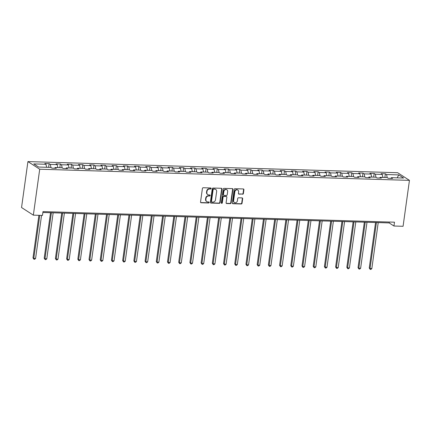 <?xml version="1.0" encoding="UTF-8"?>
<svg xmlns="http://www.w3.org/2000/svg" width="431" height="431" viewBox="0 0 431 431"><rect width="100%" height="100%" fill="white"/><g stroke="black" fill="none" stroke-linecap="round" stroke-linejoin="round"><path stroke-width="0.65" d="M211.136 188.509A0.544 0.479 122.9 0 0 210.716 187.97L203.222 187.744A0.781 0.684 122.9 0 0 202.414 188.471L200.534 201.999A0.781 0.684 122.9 0 0 201.137 202.769L208.631 202.996A0.544 0.479 122.9 0 0 208.776 201.945L207.807 201.918A2.489 2.187 122.9 0 1 206.783 201.6A2.489 2.187 122.9 0 1 205.883 199.445L206.04 198.314A2.489 2.187 122.9 0 1 208.631 195.981L209.601 196.008A0.544 0.479 122.9 0 0 209.746 194.957L208.776 194.925A2.489 2.187 122.9 0 1 207.753 194.613A2.489 2.187 122.9 0 1 206.853 192.458L207.009 191.326A2.489 2.187 122.9 0 1 209.601 188.993L210.57 189.02A0.544 0.479 122.9 0 0 211.136 188.509M207.753 194.613L207.435 194.408A2.489 2.187 122.9 0 1 206.535 192.248L206.691 191.122A2.489 2.187 122.9 0 1 209.283 188.783L210.253 188.816A0.544 0.479 122.9 0 0 210.754 187.97M200.674 202.543A0.781 0.684 122.9 0 0 200.819 202.565L208.313 202.791A0.544 0.479 122.9 0 0 208.814 201.95M206.783 201.6L206.465 201.396A2.489 2.187 122.9 0 1 205.565 199.235L205.722 198.109A2.489 2.187 122.9 0 1 208.313 195.771L209.283 195.803A0.544 0.479 122.9 0 0 209.784 194.957M242.578 194.246A0.781 0.684 122.9 0 0 243.391 193.519L243.914 189.726A0.781 0.684 122.9 0 0 243.316 188.95L234.992 188.703A0.781 0.684 122.9 0 0 234.184 189.43L232.309 202.958A0.781 0.684 122.9 0 0 232.907 203.728L241.231 203.982A0.781 0.684 122.9 0 0 242.039 203.249L242.675 198.664A0.781 0.684 122.9 0 0 242.077 197.894L238.51 197.786A0.781 0.684 122.9 0 0 237.702 198.513L237.389 200.787A2.085 1.826 122.9 0 1 233.613 200.674L234.852 191.768A2.085 1.826 122.9 0 1 238.623 191.887L238.418 193.368A0.781 0.684 122.9 0 0 239.016 194.139L242.26 194.042A0.781 0.684 122.9 0 0 243.073 193.314L243.596 189.516A0.781 0.684 122.9 0 0 243.456 188.972M39.717 169.221L33.343 215.155L42.464 215.43L42.998 211.599L394.484 222.191L393.95 226.016L403.077 226.291L409.45 180.363L39.717 169.221L27.923 161.587L397.657 172.723L409.45 180.363M221.981 189.064A0.781 0.684 122.9 0 0 221.383 188.288L213.059 188.04A0.781 0.684 122.9 0 0 212.251 188.767L210.371 202.295A0.781 0.684 122.9 0 0 210.975 203.066L219.298 203.319A0.781 0.684 122.9 0 0 220.106 202.586L221.981 189.064L221.663 188.859A0.781 0.684 122.9 0 0 221.523 188.309M224.028 188.369L232.347 188.622A0.781 0.684 122.9 0 1 232.95 189.392L231.07 202.92A0.781 0.684 122.9 0 1 230.262 203.647L226.701 203.54A0.781 0.684 122.9 0 1 226.103 202.769L226.862 197.285A0.781 0.684 122.9 0 0 226.259 196.509L223.899 196.439A0.781 0.684 122.9 0 0 223.091 197.172L222.294 202.882A0.544 0.479 122.9 0 1 221.308 202.85L223.215 189.101A0.781 0.684 122.9 0 1 224.028 188.369M384.872 177.475L385.384 173.785L381.074 173.655L382.238 174.404L375.336 174.199L374.173 173.445L369.863 173.316L371.026 174.07L364.13 173.86L362.967 173.106L358.657 172.976L359.82 173.731L352.919 173.521L351.761 172.772L347.445 172.637L348.609 173.391L341.713 173.187L340.549 172.432L336.239 172.303L337.403 173.057L330.507 172.847L329.343 172.093L325.028 171.964L326.192 172.718L319.296 172.508L318.132 171.759L313.822 171.624L314.986 172.378L308.09 172.174L306.926 171.419L302.616 171.29L303.774 172.044L296.878 171.834L295.714 171.08L291.404 170.951L292.568 171.705L285.672 171.495L284.508 170.746L280.198 170.611L281.362 171.366L274.461 171.161L273.297 170.407L268.987 170.277L270.151 171.032L263.255 170.821L262.091 170.067L257.781 169.938L258.945 170.692L252.043 170.482L250.88 169.733L246.57 169.599L247.733 170.353L240.837 170.148L239.674 169.394L235.364 169.264L236.527 170.019L229.626 169.809L228.468 169.054L224.152 168.925L225.316 169.679L218.42 169.469L217.256 168.72L212.946 168.586L214.11 169.34L207.214 169.135L206.05 168.381L201.735 168.252L202.899 169.006L196.003 168.796L194.839 168.042L190.529 167.912L191.693 168.666L184.797 168.456L183.633 167.707L179.323 167.573L180.481 168.327L173.585 168.122L172.422 167.368L168.112 167.239L169.275 167.993L162.379 167.783L161.216 167.029L156.906 166.899L158.069 167.654L151.168 167.444L150.004 166.695L145.694 166.56L146.858 167.314L139.962 167.109L138.798 166.355L134.488 166.226L135.652 166.98L128.75 166.77L127.587 166.016L123.277 165.887L124.44 166.641L117.544 166.431L116.381 165.682L112.071 165.547L113.234 166.301L106.333 166.097L105.175 165.342L100.859 165.213L102.023 165.967L95.127 165.757L93.963 165.003L89.653 164.874L90.817 165.628L83.921 165.418L82.757 164.669L78.442 164.534L79.606 165.288L72.71 165.084L71.546 164.33L67.236 164.2L68.4 164.954L61.504 164.744L60.34 163.99L56.03 163.861L57.188 164.615L50.292 164.405L49.129 163.651L44.819 163.521L45.982 164.276L33.769 163.909L38.612 167.045L50.826 167.411L51.989 168.165L56.299 168.295L55.136 167.546L54.602 168.246M385.384 173.785L386.548 174.533L398.761 174.905L403.605 178.041L391.391 177.674L392.555 178.423L388.245 178.294L387.081 177.545L380.185 177.335L381.343 178.089L377.033 177.96L375.87 177.206L368.974 176.996L370.137 177.75L365.827 177.62L364.664 176.866L357.768 176.662L358.931 177.41L354.616 177.281L353.452 176.532L346.556 176.322L347.72 177.076L343.41 176.947L342.246 176.193L335.35 175.983L336.514 176.737L332.199 176.608L331.04 175.853L324.139 175.649L325.303 176.398L320.993 176.268L319.829 175.519L312.933 175.309L314.097 176.063L309.787 175.934L308.623 175.18L301.722 174.97L302.885 175.724L298.575 175.595L297.412 174.841L290.516 174.636L291.679 175.385L287.369 175.255L286.206 174.507L279.304 174.296L280.468 175.051L276.158 174.921L274.994 174.167L268.098 173.957L269.262 174.711L264.952 174.582L263.788 173.828L256.892 173.623L258.05 174.372L253.74 174.243L252.577 173.488L245.681 173.284L246.844 174.038L242.534 173.909L241.371 173.154L234.475 172.944L235.638 173.698L231.323 173.569L230.159 172.815L223.263 172.61L224.427 173.359L220.117 173.23L218.953 172.475L212.057 172.271L213.221 173.025L208.906 172.896L207.747 172.141L200.846 171.931L202.01 172.686L197.7 172.556L196.536 171.802L189.64 171.597L190.804 172.346L186.494 172.217L185.33 171.463L178.429 171.258L179.592 172.012L175.282 171.883L174.119 171.129L167.223 170.918L168.386 171.673L164.076 171.543L162.913 170.789L156.011 170.584L157.175 171.333L152.865 171.204L151.701 170.45L144.805 170.245L145.969 170.999L141.659 170.87L140.495 170.116L133.599 169.906L134.758 170.66L130.448 170.531L129.284 169.776L122.388 169.572L123.552 170.32L119.242 170.191L118.078 169.437L111.182 169.232L112.346 169.986L108.03 169.857L106.866 169.103L99.97 168.893L101.134 169.647L96.824 169.518L95.66 168.763L88.764 168.559L89.928 169.308L85.613 169.178L84.454 168.424L77.553 168.219L78.717 168.974L74.407 168.844L73.243 168.09L66.347 167.88L67.511 168.634L63.201 168.505L62.037 167.751L55.136 167.546M382.895 177.416L382.238 174.404M376.015 177.297L375.336 174.199M380.185 177.335L379.646 178.035M371.684 177.076L371.026 174.07M364.809 176.963L364.13 173.86M368.974 176.996L368.44 177.701M360.478 176.742L359.82 173.731M353.598 176.624L352.919 173.521M357.768 176.662L357.234 177.362M349.266 176.403L348.609 173.391M342.392 176.284L341.713 173.187M346.556 176.322L346.023 177.022M338.06 176.063L337.403 173.057M331.18 175.95L330.507 172.847M335.35 175.983L334.817 176.688M326.854 175.729L326.192 172.718M319.974 175.611L319.296 172.508M324.139 175.649L323.606 176.349M315.643 175.39L314.986 172.378M308.763 175.272L308.09 172.174M312.933 175.309L312.4 176.01M304.437 175.051L303.774 172.044M297.557 174.938L296.878 171.834M301.722 174.97L301.188 175.676M293.225 174.717L292.568 171.705M286.351 174.598L285.672 171.495M290.516 174.636L289.982 175.336M282.019 174.377L281.362 171.366M275.14 174.259L274.461 171.161M279.304 174.296L278.771 174.997M270.808 174.038L270.151 171.032M263.934 173.925L263.255 170.821M268.098 173.957L267.565 174.663M259.602 173.704L258.945 170.692M252.722 173.585L252.043 170.482M256.892 173.623L256.353 174.323M248.391 173.364L247.733 170.353M241.516 173.246L240.837 170.148M245.681 173.284L245.147 173.984M237.185 173.025L236.527 170.019M230.305 172.912L229.626 169.809M234.475 172.944L233.941 173.65M225.973 172.691L225.316 169.679M219.099 172.572L218.42 169.469M223.263 172.61L222.73 173.31M214.767 172.352L214.11 169.34M207.887 172.233L207.214 169.135M212.057 172.271L211.524 172.971M203.561 172.012L202.899 169.006M196.681 171.899L196.003 168.796M200.846 171.931L200.313 172.637M192.35 171.678L191.693 168.666M185.47 171.56L184.797 168.456M189.64 171.597L189.107 172.298M181.144 171.339L180.481 168.327M174.264 171.22L173.585 168.122M178.429 171.258L177.895 171.958M169.933 170.999L169.275 167.993M163.058 170.886L162.379 167.783M167.223 170.918L166.689 171.624M158.727 170.665L158.069 167.654M151.847 170.547L151.168 167.444M156.011 170.584L155.478 171.285M147.515 170.326L146.858 167.314M140.641 170.207L139.962 167.109M144.805 170.245L144.272 170.945M136.309 169.986L135.652 166.98M129.429 169.873L128.75 166.77M133.599 169.906L133.06 170.611M125.098 169.652L124.44 166.641M118.223 169.534L117.544 166.431M122.388 169.572L121.854 170.272M113.892 169.313L113.234 166.301M107.012 169.194L106.333 166.097M111.182 169.232L110.648 169.933M102.68 168.974L102.023 165.967M95.806 168.855L95.127 165.757M99.97 168.893L99.437 169.599M91.474 168.64L90.817 165.628M84.595 168.521L83.921 165.418M88.764 168.559L88.231 169.259M80.268 168.3L79.606 165.288M73.389 168.182L72.71 165.084M77.553 168.219L77.02 168.92M69.057 167.961L68.4 164.954M62.177 167.842L61.504 164.744M66.347 167.88L65.814 168.586M57.851 167.627L57.188 164.615M50.971 167.508L50.292 164.405M46.64 167.287L45.982 164.276M33.343 215.155L21.55 207.521L27.923 161.587M42.874 212.488L389.171 222.924L393.95 226.016M397.193 177.847L398.761 174.905M387.227 177.637L386.548 174.533M391.391 177.674L390.858 178.375M389.295 222.035L389.171 222.924M48.617 167.347L49.129 163.651M59.828 167.686L60.34 163.99M71.034 168.02L71.546 164.33M82.246 168.359L82.757 164.669M93.452 168.699L93.963 165.003M104.658 169.033L105.175 165.342M115.869 169.372L116.381 165.682M127.075 169.712L127.587 166.016M138.286 170.046L138.798 166.355M149.492 170.385L150.004 166.695M160.704 170.724L161.216 167.029M171.91 171.059L172.422 167.368M183.121 171.398L183.633 167.707M194.327 171.737L194.839 168.042M205.539 172.071L206.05 168.381M216.745 172.411L217.256 168.72M227.951 172.75L228.468 169.054M239.162 173.084L239.674 169.394M250.368 173.424L250.88 169.733M261.579 173.763L262.091 170.067M272.785 174.097L273.297 170.407M283.997 174.436L284.508 170.746M295.203 174.776L295.714 171.08M306.414 175.11L306.926 171.419M317.62 175.449L318.132 171.759M328.831 175.789L329.343 172.093M340.037 176.128L340.549 172.432M351.243 176.462L351.761 172.772M362.455 176.802L362.967 173.106M373.661 177.141L374.173 173.445M210.511 202.839A0.781 0.684 122.9 0 0 210.657 202.861L218.98 203.114A0.781 0.684 122.9 0 0 219.788 202.381L221.663 188.859M213.69 189.117A0.544 0.479 122.9 0 0 213.124 189.624L211.476 201.498A0.544 0.479 122.9 0 0 211.896 202.037L212.919 202.069A2.489 2.187 122.9 0 0 215.511 199.731L216.637 191.617A2.489 2.187 122.9 0 0 215.732 189.457A2.489 2.187 122.9 0 0 214.713 189.144L213.372 188.907A0.544 0.479 122.9 0 0 212.806 189.419L213.124 189.624M211.675 201.972L211.352 201.762A0.544 0.479 122.9 0 1 211.158 201.293L212.806 189.419M215.732 189.457L215.414 189.252A2.489 2.187 122.9 0 0 214.396 188.94L214.713 189.144M213.372 188.907L214.396 188.94M226.237 203.313A0.781 0.684 122.9 0 0 226.383 203.335L229.944 203.443A0.781 0.684 122.9 0 0 230.752 202.71L232.632 189.187A0.781 0.684 122.9 0 0 232.492 188.643M226.582 196.611L226.259 196.401A0.781 0.684 122.9 0 0 225.941 196.304L223.581 196.234A0.781 0.684 122.9 0 0 222.768 196.962L221.976 202.672L222.294 202.882M221.372 203.184A0.544 0.479 122.9 0 0 221.976 202.672M227.649 191.59A2.085 1.826 122.9 0 0 223.878 191.477L223.441 194.613A0.781 0.684 122.9 0 0 224.045 195.388L226.404 195.458A0.781 0.684 122.9 0 0 227.218 194.731L227.649 191.59M226.895 189.785L226.577 189.581A2.085 1.826 122.9 0 0 223.56 191.272L223.878 191.477M223.727 195.291L223.409 195.081A0.781 0.684 122.9 0 1 223.123 194.408L223.56 191.272M238.558 193.912A0.781 0.684 122.9 0 0 238.699 193.934L242.26 194.042M237.869 190.082L237.551 189.872A2.085 1.826 122.9 0 0 234.534 191.563L234.852 191.768M234.367 202.478L234.049 202.274A2.085 1.826 122.9 0 1 233.295 200.469L234.534 191.563M232.444 203.502A0.781 0.684 122.9 0 0 232.589 203.524L240.913 203.771A0.781 0.684 122.9 0 0 241.721 203.044L242.357 198.459A0.781 0.684 122.9 0 0 242.217 197.915M38.892 215.322L32.988 257.889L33.785 258.406L35.579 258.46L41.554 215.403M39.76 215.349L33.785 258.406L33.947 259.263L32.988 257.889M35.579 258.46L34.663 259.284L33.947 259.263M50.513 212.72L44.194 258.228L44.991 258.74L46.79 258.794L53.169 212.801M51.375 212.747L44.991 258.74L45.153 259.597L44.194 258.228M46.79 258.794L45.875 259.618L45.153 259.597M61.719 213.059L55.405 258.562L56.202 259.079L57.996 259.133L64.381 213.14M62.581 213.086L56.202 259.079L56.364 259.936L55.405 258.562M57.996 259.133L57.081 259.958L56.364 259.936M72.925 213.393L66.611 258.902L67.408 259.419L69.208 259.473L75.587 213.474M73.793 213.42L67.408 259.419L67.57 260.276L66.611 258.902M69.208 259.473L68.292 260.297L67.57 260.276M84.137 213.733L77.822 259.241L78.62 259.753L80.414 259.807L86.798 213.814M84.999 213.76L78.62 259.753L78.781 260.61L77.822 259.241M80.414 259.807L79.498 260.631L78.781 260.61M95.343 214.072L89.028 259.575L89.826 260.092L91.625 260.146L98.004 214.153M96.21 214.099L89.826 260.092L89.987 260.949L89.028 259.575M91.625 260.146L90.709 260.97L89.987 260.949M106.554 214.406L100.24 259.915L101.037 260.432L102.831 260.486L109.215 214.487M107.416 214.433L101.037 260.432L101.199 261.288L100.24 259.915M102.831 260.486L101.915 261.31L101.199 261.288M117.76 214.746L111.446 260.254L112.243 260.766L114.037 260.82L120.421 214.827M118.627 214.773L112.243 260.766L112.405 261.622L111.446 260.254M114.037 260.82L113.121 261.644L112.405 261.622M128.971 215.085L122.657 260.588L123.455 261.105L125.249 261.159L131.633 215.166M129.833 215.112L123.455 261.105L123.616 261.962L122.657 260.588M125.249 261.159L124.333 261.983L123.616 261.962M140.177 215.419L133.863 260.927L134.661 261.445L136.455 261.498L142.839 215.5M141.045 215.446L134.661 261.445L134.822 262.301L133.863 260.927M136.455 261.498L135.539 262.323L134.822 262.301M151.389 215.759L145.075 261.267L145.867 261.779L147.666 261.832L154.05 215.839M152.251 215.786L145.867 261.779L146.028 262.635L145.075 261.267M147.666 261.832L146.75 262.657L146.028 262.635M162.595 216.098L156.281 261.601L157.078 262.118L158.872 262.172L165.256 216.179M163.462 216.125L157.078 262.118L157.24 262.975L156.281 261.601M158.872 262.172L157.956 262.996L157.24 262.975M173.806 216.432L167.487 261.94L168.284 262.457L170.083 262.511L176.462 216.513M174.668 216.459L168.284 262.457L168.446 263.314L167.487 261.94M170.083 262.511L169.167 263.336L168.446 263.314M185.012 216.771L178.698 262.28L179.495 262.791L181.289 262.845L187.674 216.852M185.874 216.798L179.495 262.791L179.657 263.648L178.698 262.28M181.289 262.845L180.373 263.67L179.657 263.648M196.218 217.111L189.904 262.614L190.701 263.131L192.501 263.185L198.88 217.192M197.086 217.138L190.701 263.131L190.863 263.987L189.904 262.614M192.501 263.185L191.585 264.009L190.863 263.987M207.43 217.445L201.115 262.953L201.913 263.47L203.707 263.524L210.091 217.526M208.292 217.472L201.913 263.47L202.074 264.327L201.115 262.953M203.707 263.524L202.791 264.348L202.074 264.327M218.636 217.784L212.321 263.293L213.119 263.804L214.918 263.864L221.297 217.865M219.503 217.811L213.119 263.804L213.28 264.661L212.321 263.293M214.918 263.864L214.002 264.682L213.28 264.661M229.847 218.124L223.533 263.627L224.33 264.144L226.124 264.198L232.508 218.205M230.709 218.151L224.33 264.144L224.492 265L223.533 263.627M226.124 264.198L225.208 265.022L224.492 265M241.053 218.458L234.739 263.966L235.536 264.483L237.33 264.537L243.714 218.539M241.92 218.485L235.536 264.483L235.698 265.34L234.739 263.966M237.33 264.537L236.414 265.361L235.698 265.34M252.264 218.797L245.95 264.305L246.747 264.817L248.542 264.876L254.926 218.878M253.126 218.824L246.747 264.817L246.909 265.674L245.95 264.305M248.542 264.876L247.626 265.695L246.909 265.674M263.47 219.137L257.156 264.639L257.953 265.157L259.748 265.21L266.132 219.217M264.338 219.163L257.953 265.157L258.115 266.013L257.156 264.639M259.748 265.21L258.832 266.035L258.115 266.013M274.682 219.471L268.368 264.979L269.159 265.496L270.959 265.55L277.343 219.551M275.544 219.498L269.159 265.496L269.321 266.353L268.368 264.979M270.959 265.55L270.043 266.374L269.321 266.353M285.888 219.81L279.574 265.318L280.371 265.83L282.165 265.889L288.549 219.891M286.755 219.837L280.371 265.83L280.533 266.687L279.574 265.318M282.165 265.889L281.249 266.714L280.533 266.687M297.099 220.149L290.78 265.652L291.577 266.169L293.376 266.223L299.755 220.23M297.961 220.176L291.577 266.169L291.739 267.026L290.78 265.652M293.376 266.223L292.46 267.048L291.739 267.026M308.305 220.483L301.991 265.992L302.788 266.509L304.582 266.563L310.966 220.564M309.167 220.51L302.788 266.509L302.95 267.365L301.991 265.992M304.582 266.563L303.666 267.387L302.95 267.365M319.511 220.823L313.197 266.331L313.994 266.843L315.794 266.902L322.172 220.904M320.378 220.85L313.994 266.843L314.156 267.699L313.197 266.331M315.794 266.902L314.878 267.726L314.156 267.699M330.722 221.162L324.408 266.665L325.206 267.182L327 267.236L333.384 221.243M331.584 221.189L325.206 267.182L325.367 268.039L324.408 266.665M327 267.236L326.084 268.06L325.367 268.039M341.928 221.496L335.614 267.005L336.412 267.522L338.211 267.576L344.59 221.577M342.796 221.523L336.412 267.522L336.573 268.378L335.614 267.005M338.211 267.576L337.295 268.4L336.573 268.378M353.14 221.836L346.826 267.344L347.623 267.861L349.417 267.915L355.801 221.917M354.002 221.863L347.623 267.861L347.785 268.718L346.826 267.344M349.417 267.915L348.501 268.739L347.785 268.718M364.346 222.175L358.032 267.678L358.829 268.195L360.623 268.249L367.007 222.256M365.213 222.202L358.829 268.195L358.991 269.052L358.032 267.678M360.623 268.249L359.707 269.073L358.991 269.052M375.557 222.515L369.243 268.017L370.04 268.535L371.834 268.588L378.219 222.59M376.419 222.536L370.04 268.535L370.202 269.391L369.243 268.017M371.834 268.588L370.919 269.413L370.202 269.391M209.283 188.783L209.601 188.993M206.691 191.122L207.009 191.326M206.535 192.248L206.853 192.458M209.283 195.803L209.601 196.008M208.313 195.771L208.631 195.981M205.722 198.109L206.04 198.314M205.565 199.235L205.883 199.445M208.313 202.791L208.631 202.996M200.819 202.565L201.137 202.769M210.253 188.816L210.57 189.02M219.788 202.381L220.106 202.586M218.98 203.114L219.298 203.319M210.657 202.861L210.975 203.066M211.158 201.293L211.476 201.498M232.632 189.187L232.95 189.392M230.752 202.71L231.07 202.92M229.944 203.443L230.262 203.647M226.383 203.335L226.701 203.54M225.941 196.304L226.259 196.509M223.581 196.234L223.899 196.439M222.768 196.962L223.091 197.172M223.123 194.408L223.441 194.613M238.699 193.934L239.016 194.139M233.295 200.469L233.613 200.674M242.357 198.459L242.675 198.664M241.721 203.044L242.039 203.249M240.913 203.771L241.231 203.982M232.589 203.524L232.907 203.728M243.596 189.516L243.914 189.726M243.073 193.314L243.391 193.519"/></g></svg>
